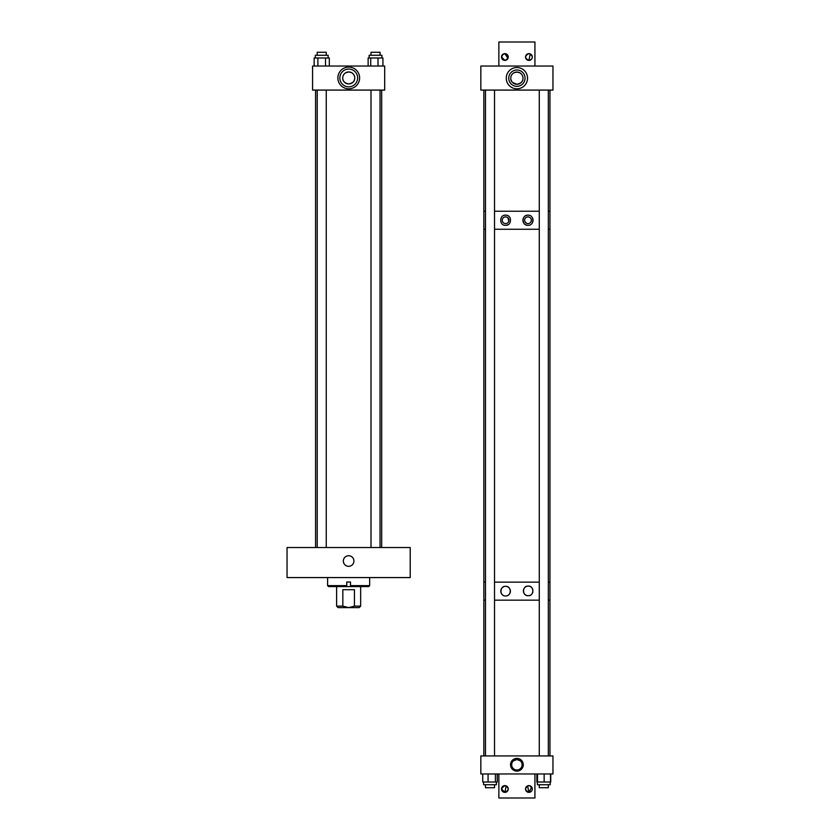 <?xml version="1.0" encoding="UTF-8"?>
<svg xmlns="http://www.w3.org/2000/svg" width="840" height="840" viewBox="0 0 840 840"><rect width="100%" height="100%" fill="white"/><g stroke="black" fill="none" stroke-linecap="round" stroke-linejoin="round"><path stroke-width="1.26" d="M348.631 555.734A5.292 5.292 0 0 0 343.34 561.036A5.292 5.292 0 0 0 348.631 566.328A5.292 5.292 0 0 0 353.923 561.036A5.292 5.292 0 0 0 348.631 555.734M410.214 577.574L287.049 577.574L287.049 547.523L410.214 547.523L410.214 577.574M327.6 585.627L346.752 585.627L346.752 582.015L350.501 582.015L350.501 586.582L328.556 586.582L327.6 585.627L327.6 577.574M369.663 577.574L369.663 585.627L350.501 585.627M369.663 585.627L368.707 586.582L350.501 586.582M346.752 585.627L346.752 586.582M336.609 586.582L336.609 606.123L342.836 606.123L342.836 589.701L354.428 589.701L354.428 606.123L360.654 606.123L360.654 586.582M354.428 606.123L348.631 607.614L338.1 607.614L336.609 606.123M360.654 606.123L359.163 607.614L348.631 607.614L342.836 606.123M505.596 225.309C512.064 225.782 512.106 214.725 505.596 215.177C499.128 214.641 499.107 225.823 505.596 225.309A5.072 5.072 0 0 0 508.347 224.501M510.269 218.274A5.072 5.072 0 0 0 509.786 217.392M509.135 216.615A5.072 5.072 0 0 0 508.358 215.996M523.005 221.246A5.072 5.072 0 0 0 527.971 225.309C534.44 225.834 534.471 214.672 527.971 215.177C521.482 214.715 521.472 225.761 527.971 225.309A5.072 5.072 0 0 0 528.948 225.215M532.14 223.136A5.072 5.072 0 0 0 532.802 221.791M532.938 221.288A5.072 5.072 0 0 0 533.043 220.259M533.022 219.734A5.072 5.072 0 0 0 532.14 217.361M528.948 215.271A5.072 5.072 0 0 0 526.554 215.376M526.449 223.23L524.843 221.445L526.449 223.23M483.851 755.937L483.851 600.17L485.478 600.17L483.851 600.17L483.851 582.141L485.478 582.141L483.851 582.141L483.851 229.257L485.478 229.257L483.851 229.257L483.851 211.228L485.478 211.228L483.851 211.228L483.851 90.08M494.519 229.257L539.28 229.257L494.519 229.257M549.948 755.937L549.948 600.17L548.321 600.17L549.948 600.17L549.948 582.141L548.321 582.141L549.948 582.141L549.948 229.257L548.321 229.257L549.948 229.257L549.948 211.228L548.321 211.228L549.948 211.228L549.948 90.08M494.519 211.228L539.28 211.228L494.519 211.228M508.494 220.248L507.938 217.844L508.494 220.248M527.971 223.597A3.349 3.349 0 0 0 531.332 220.248A3.349 3.349 0 0 0 527.971 216.888A3.349 3.349 0 0 0 524.622 220.248A3.349 3.349 0 0 0 527.971 223.597M505.596 223.597A3.349 3.349 0 0 0 508.945 220.248A3.349 3.349 0 0 0 505.596 216.888A3.349 3.349 0 0 0 502.236 220.248A3.349 3.349 0 0 0 505.596 223.597M526.082 215.544A5.072 5.072 0 0 0 525.221 215.996M524.433 216.615A5.072 5.072 0 0 0 523.793 217.382M523.53 217.812A5.072 5.072 0 0 0 522.932 220.742M505.596 215.177A5.072 5.072 0 0 0 504.62 215.271M532.392 588.557A4.809 4.809 0 0 0 528.192 586.089C534.335 585.596 534.356 596.19 528.192 595.707C522.06 596.148 522.018 585.669 528.192 586.089A4.809 4.809 0 0 0 525.976 586.635M529.116 595.623A4.809 4.809 0 0 0 529.998 595.361M530.817 594.93A4.809 4.809 0 0 0 531.542 594.363M532.613 592.799A4.809 4.809 0 0 0 532.906 591.875M532.896 589.911A4.809 4.809 0 0 0 532.602 588.987M505.596 586.341C511.749 585.9 511.77 596.389 505.596 595.959C499.464 596.463 499.443 585.869 505.596 586.341A4.809 4.809 0 0 1 508.211 587.118M506.51 595.875A4.809 4.809 0 0 0 507.392 595.613M508.221 595.182A4.809 4.809 0 0 0 509.817 593.46M510.027 593.019A4.809 4.809 0 0 0 510.31 592.106M510.384 591.633A4.809 4.809 0 0 0 510.027 589.271M509.565 588.43A4.809 4.809 0 0 0 508.956 587.706M494.519 582.141L539.28 582.141L494.519 582.141M494.519 600.17L539.28 600.17L494.519 600.17M503.79 586.698A4.809 4.809 0 0 0 501.186 589.25M501.018 589.712A4.809 4.809 0 0 0 500.819 590.667M500.798 591.171A4.809 4.809 0 0 0 500.892 592.148M501.018 592.62A4.809 4.809 0 0 0 502.992 595.192M504.683 595.875A4.809 4.809 0 0 0 505.596 595.959M525.567 586.876A4.809 4.809 0 0 0 524.832 587.465M524.223 588.189A4.809 4.809 0 0 0 523.414 590.425M523.383 590.909A4.809 4.809 0 0 0 523.488 591.864M523.772 592.788A4.809 4.809 0 0 0 525.2 594.657M525.588 594.941A4.809 4.809 0 0 0 528.192 595.707M516.894 758.384A6.363 6.363 0 0 1 523.268 764.757A6.363 6.363 0 0 1 516.894 771.12A6.363 6.363 0 0 1 510.531 764.757A6.363 6.363 0 0 1 516.894 758.384M520.538 760.998L520.013 760.547M520.359 760.841L516.894 759.528L513.45 760.83M518.375 759.738L516.894 759.528A5.229 5.229 0 0 0 511.665 764.757A5.229 5.229 0 0 0 516.894 769.986A5.229 5.229 0 0 0 522.123 764.757A5.229 5.229 0 0 0 516.894 759.528M513.786 760.547L514.784 759.969M515.424 759.738L516.138 759.581M480.837 755.937L480.837 773.966L552.951 773.966L552.951 755.937L480.837 755.937M496.409 782.019L496.409 784.728L483.588 784.728L483.588 782.019L483.588 784.728M482.748 782.019L482.717 773.966L482.748 782.019L497.28 782.019L497.28 773.966M488.072 773.966L488.072 782.019M495.411 773.966L495.411 782.019M497.249 773.966L497.249 782.019M544.152 773.966L544.152 782.019L550.756 782.019L550.756 773.966M544.152 782.019L536.844 782.019L536.844 773.966M550.2 782.019L550.2 784.728L537.39 784.728L537.39 782.019M537.075 773.966L537.075 782.019M537.527 773.966L537.527 782.019M550.515 773.966L550.515 782.019M348.747 88.82A10.867 10.867 0 0 1 337.869 77.942A10.867 10.867 0 0 1 348.747 67.074A10.867 10.867 0 0 1 359.615 77.942A10.867 10.867 0 0 1 348.747 88.82M348.747 71.936L351.635 72.67L348.747 71.936A6.006 6.006 0 0 0 342.731 77.942A6.006 6.006 0 0 0 348.747 83.958C352.454 83.045 354.385 81.585 354.522 79.58C354.375 81.596 352.454 83.045 348.747 83.958C344.673 83.129 342.668 81.165 342.731 78.057C342.668 81.165 344.673 83.129 348.747 83.958A6.006 6.006 0 0 0 354.753 77.942A6.006 6.006 0 0 0 348.747 71.936L345.629 72.807L348.747 71.936M348.747 69.048A8.904 8.904 0 0 0 339.843 77.942A8.904 8.904 0 0 0 348.747 86.846A8.904 8.904 0 0 0 357.641 77.942A8.904 8.904 0 0 0 348.747 69.048M384.689 90.08L384.689 66.035L312.575 66.035L312.575 90.08L384.689 90.08M315.326 55.272L315.326 57.981L315.326 55.272L328.135 55.272L328.135 57.981L328.135 55.272M314.16 66.035L314.16 57.981L329.312 57.981L329.312 66.035M325.521 66.035L325.521 57.981M317.887 66.035L317.887 57.981M369.128 57.981L369.128 55.272L381.938 55.272L381.938 57.981L381.938 55.272M378.01 66.035L378.01 57.981L368.13 57.981L368.13 66.035M378.01 57.981L382.935 57.981L382.935 66.035M370.724 66.035L370.724 57.981M511.802 81.564L510.888 79.338C510.993 81.722 512.999 83.37 516.894 84.294C520.811 83.359 522.806 81.711 522.91 79.338C522.806 81.711 520.8 83.359 516.894 84.294L512.452 82.383M516.894 72.051L513.891 72.839L516.894 72.051A6.122 6.122 0 0 0 510.773 78.172A6.122 6.122 0 0 0 516.894 84.294A6.122 6.122 0 0 0 523.016 78.172A6.122 6.122 0 0 0 516.894 72.051L519.908 72.839L516.894 72.051M516.894 70.004A8.169 8.169 0 0 0 508.736 78.172A8.169 8.169 0 0 0 516.894 86.342A8.169 8.169 0 0 0 525.063 78.172A8.169 8.169 0 0 0 516.894 70.004M516.894 67.526A10.647 10.647 0 0 0 506.257 78.172A10.647 10.647 0 0 0 516.894 88.809A10.647 10.647 0 0 0 527.541 78.172A10.647 10.647 0 0 0 516.894 67.526M552.951 66.035L552.951 90.08L480.837 90.08L480.837 66.035L552.951 66.035M504.2 53.718L504.882 53.645A3.381 3.381 0 0 0 501.501 57.026A3.381 3.381 0 0 0 504.882 60.396L501.501 57.026M501.564 56.354L503.559 53.918M502.079 58.905L504.882 60.396A3.381 3.381 0 0 0 508.253 57.026A3.381 3.381 0 0 0 504.882 53.645L502.488 54.642M502.079 55.136L501.764 58.338M528.917 60.396C524.559 58.149 524.559 55.902 528.917 53.645A3.381 3.381 0 0 0 525.535 57.026A3.381 3.381 0 0 0 528.917 60.396A3.381 3.381 0 0 0 532.298 57.026A3.381 3.381 0 0 0 528.917 53.645C524.559 55.902 524.559 58.149 528.917 60.396L530.24 53.918L532.224 56.354M507.685 58.905L504.882 60.396C509.24 58.149 509.24 55.902 504.882 53.645L507.99 58.338M528.917 53.645L529.599 53.718L528.917 53.645M534.923 66.035L534.923 42L498.866 42L498.866 66.035M529.589 60.333L531.72 58.905M532.024 58.338L532.298 57.026M501.564 788.308L504.882 785.61A3.381 3.381 0 0 0 501.501 788.981A3.381 3.381 0 0 0 504.882 792.361L501.501 788.991M502.079 790.871L504.882 792.361A3.381 3.381 0 0 0 508.253 788.981A3.381 3.381 0 0 0 504.882 785.61L504.2 785.673M503.559 785.873L502.488 786.607M502.079 787.101L501.764 790.303M527.594 785.873L528.917 792.361C524.559 790.115 524.559 787.868 528.917 785.61A3.381 3.381 0 0 0 525.535 788.981A3.381 3.381 0 0 0 528.917 792.361A3.381 3.381 0 0 0 532.298 788.981A3.381 3.381 0 0 0 528.917 785.61L528.234 785.673M506.195 785.873L504.882 792.361C509.24 790.115 509.24 787.868 504.882 785.61L505.554 785.673M532.224 788.308L529.599 785.673M530.24 785.873L531.311 786.607M531.72 787.101L528.917 792.361M498.866 773.966L498.866 798L534.923 798L534.923 773.966M529.589 792.299L531.72 790.871M532.024 790.303L532.298 788.991M380.048 55.272L380.048 52.269L371.007 52.269L371.007 55.272L371.007 52.269M326.256 55.272L326.256 52.269L317.216 52.269L317.216 55.272M548.321 784.728L548.321 787.731L539.28 787.731L539.28 784.728L539.28 787.731M548.321 755.937L548.321 90.08M539.28 755.937L539.28 90.08M494.519 784.728L494.519 787.731L485.499 787.731M381.685 547.523L381.685 90.08M315.578 547.523L315.578 90.08M371.007 547.523L371.007 90.08M380.048 547.523L380.048 90.08M326.256 547.523L326.256 90.08M317.216 547.523L317.216 90.08M494.519 755.937L494.519 90.08M485.478 787.731L485.478 784.728M485.478 755.937L485.478 90.08"/></g></svg>
